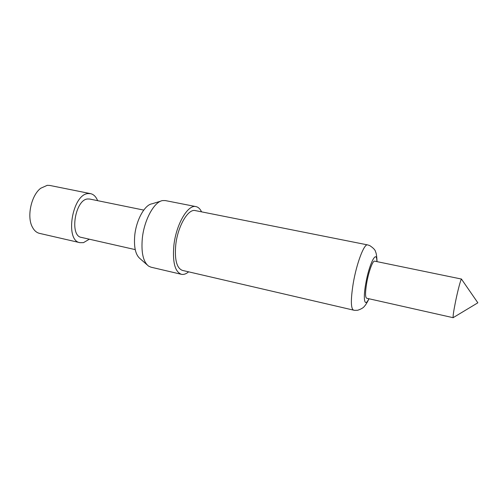 <?xml version="1.0" encoding="UTF-8"?>
<svg xmlns="http://www.w3.org/2000/svg" width="503" height="503" viewBox="0 0 503 503"><rect width="100%" height="100%" fill="white"/><g stroke="black" fill="none" stroke-linecap="round" stroke-linejoin="round"><path stroke-width="0.75" d="M89.339 239.202L83.467 242.653L80.015 242.685L39.492 233.361C36.549 232.656 34.173 230.556 32.355 227.067C26.609 216.736 31.236 195.29 40.73 188.248L47.244 185.33L49.822 185.45L90.584 193.655C93.652 194.353 96.004 196.692 97.645 200.666M80.015 242.685C64.547 240.843 72.212 194.089 88.176 193.573L90.584 193.655M453.505 317.45L453.165 317.651C452.87 316.418 453.605 311.338 455.372 302.397C457.617 291.162 460.723 279.379 461.477 279.108L461.704 279.429M147.039 264.773L140.18 258.756C135.559 255.008 133.748 247.199 134.754 235.335C136.282 219.899 144.795 204.721 152.025 203.803L160.759 201.15M188.631 271.834C186.091 273.978 183.683 274.801 181.401 274.311L150.944 267.168L148.548 266.093C143.166 261.742 141.091 252.468 142.33 238.259C144.198 219.748 154.295 201.565 162.676 200.565L165.305 200.571L195.994 206.614C198.276 207.104 200.131 208.852 201.565 211.851M181.401 274.311C174.912 271.809 172.416 262.101 173.9 245.2C176.201 224.105 188.003 204.218 195.994 206.614M353.521 310.131L182.4 270.388C176.66 268.162 174.453 259.579 175.78 244.64C177.811 226.054 188.21 208.487 195.29 210.6L367.586 244.898C364.166 243.427 356.545 263.434 353.194 283.554C350.666 299.669 350.773 308.528 353.521 310.131C354.76 310.238 353.131 310.464 357.664 310.263C361.217 309.075 363.493 307.723 364.493 306.201C365.612 305.063 367.121 302.58 369.026 298.769M453.234 317.714L366.63 298.229C365.178 297.298 365.197 292.256 366.681 283.095C368.617 271.771 372.792 260.365 374.622 261.145L461.565 279.077M135.225 249.614L81.36 237.397C69.282 235.932 75.173 199.565 87.66 198.974L89.635 199.031L143.745 210.091M376.866 261.61C376.973 248.627 369.133 263.622 365.712 283.912C362.814 299.92 364.782 307.754 368.862 298.732M461.477 279.108L477.85 302.806L453.165 317.651M377.03 261.642C376.848 256.656 376.351 253.336 375.534 251.689C375.269 249.991 373.314 247.941 369.667 245.539L367.586 244.898"/></g></svg>

